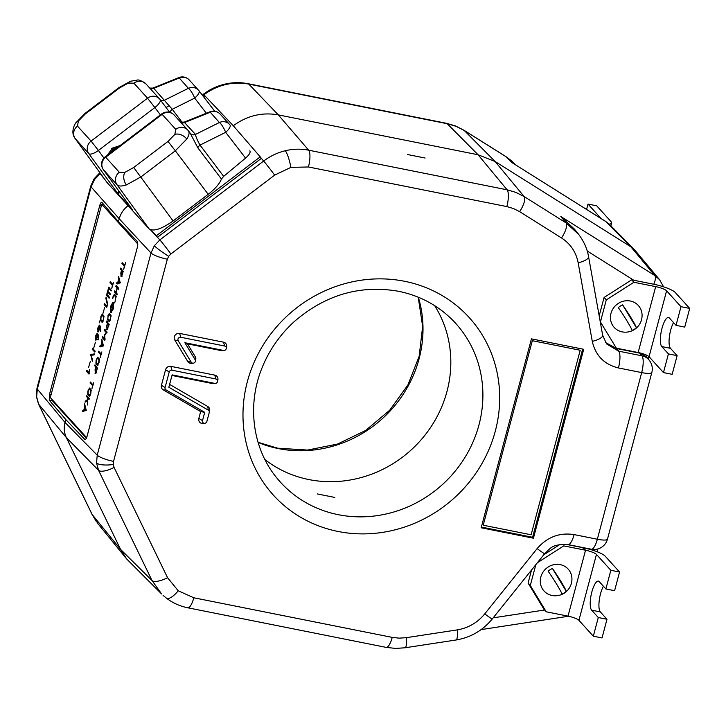 <?xml version="1.0" encoding="UTF-8"?>
<svg xmlns="http://www.w3.org/2000/svg" width="726" height="726" viewBox="0 0 726 726"><rect width="100%" height="100%" fill="white"/><g stroke="black" fill="none" stroke-linecap="round" stroke-linejoin="round"><path stroke-width="1.09" d="M167.343 259.2L113.546 461.382L113.274 464.486L114.082 467.435A13.93 4.773 154.1 0 1 98.554 470.312L96.54 462.952L97.22 455.175L151.017 252.993L154.329 245.751L159.865 239.898L263.647 161.036C270.208 156.09 277.423 152.651 285.291 150.736C293.159 148.866 300.954 148.685 308.677 150.2L507.102 189.804L515.959 192.417L524.127 196.546A13.93 4.783 122.1 0 1 519.625 211.638L513.5 208.543L506.857 206.583L308.432 166.98L290.89 167.379L274.664 175.111L170.882 253.964L168.668 256.305L167.343 259.2A13.93 2.813 -165.1 0 1 151.017 252.993L119.218 218.789C120.688 213.489 123.638 209.124 128.066 205.685M264.89 459.522A116.051 108.492 137.8 0 0 308.895 479.568A116.051 108.492 137.8 0 0 428.159 430.945A116.051 108.492 137.8 0 0 434.665 305.664M225.387 84.633A13.93 2.496 76.5 0 0 224.534 84.207C232.402 82.337 240.242 82.165 248.056 83.699L446.49 123.302L455.538 125.97L463.932 130.226A13.93 4.783 122.1 0 1 464.232 130.462L456.064 126.324L447.207 123.71L248.782 84.107C241.059 82.592 233.255 82.764 225.387 84.633C217.519 86.548 210.313 89.988 203.752 94.952L202.781 95.696M94.434 179.658A13.93 1.252 34 0 1 94.026 178.886L99.353 173.251A13.93 0.454 52.8 0 1 99.97 173.804L94.434 179.658L91.122 186.909L37.325 389.082L36.636 396.859L38.669 404.219L92.129 514.462L98.21 524.009L126.651 558.938L161.608 593.959L152.024 580.546L98.554 470.312L66.356 437.606L120.57 549.391L126.651 558.938M223.481 350.431A2.323 2.178 137.8 0 0 226.267 348.598A2.323 2.178 137.8 0 0 224.652 346.021L180.765 337.263A2.323 2.178 137.8 0 0 178.215 340.712L191.21 362.183A2.323 2.178 137.8 0 0 195.376 361.303A2.323 2.178 137.8 0 0 195.131 359.688L184.858 342.717L223.481 350.431L221.285 350.613A4.456 4.165 137.8 0 0 222.701 350.649L224.216 350.449M184.858 342.717L187.489 343.861L221.285 350.613M195.376 361.303L195.721 359.815A4.456 4.165 137.8 0 0 195.258 356.711L187.489 343.861M226.267 348.598L226.621 347.101A4.456 4.165 137.8 0 0 223.526 342.173L179.64 333.415A4.456 4.165 137.8 0 0 174.766 340.022L187.762 361.494A4.456 4.165 137.8 0 0 191.8 363.363L193.325 363.163M582.669 349.079L532.594 537.285L481.365 527.067M481.175 527.775L531.441 338.86L583.695 349.288L533.428 538.202L481.175 527.775M532.594 537.285L533.428 538.202M114.082 467.435L167.543 577.678A13.93 4.773 154.1 0 1 152.024 580.546L120.57 549.391L92.129 514.462A13.93 4.773 154.1 0 1 91.921 514.126L38.451 403.883A13.93 4.773 154.1 0 0 38.669 404.219L66.356 437.606C64.115 432.841 63.67 427.795 65.022 422.478L97.22 455.175A13.93 2.813 -165.1 0 0 113.546 461.382M274.664 175.111A13.93 0.454 52.8 0 0 263.647 161.036L261.342 158.359L157.451 237.302L156.326 235.778L260.217 156.834L233.291 125.734L204.868 95.759L203.589 96.739M261.342 158.359L260.217 156.834M506.857 206.583A13.93 4.066 101.3 0 0 507.102 189.804L478.071 154.756L278.321 114.889C262.15 112.031 247.139 115.643 233.291 125.734M634.506 249.717L609.622 224.588L605.974 221.666L512.012 162.633L605.675 221.43A13.93 4.783 122.1 0 1 605.974 221.666L630.867 246.804L634.506 249.717L659.607 279.737L654.798 275.535L630.867 246.804L495.096 161.499L524.127 196.546L566.008 222.864L578.803 234.516M516.485 165.392L506.113 156.771L464.232 130.462L495.096 161.499L478.071 154.756L447.207 123.71A13.93 4.066 101.3 0 0 446.49 123.302M605.593 342.563L616.555 348.525L618.688 351.175L641.929 355.813L639.697 353.145L616.555 348.525M592.28 341.365A13.93 4.274 169.8 0 0 602.662 335.24L606.582 343.915L618.688 351.175A13.93 4.066 101.3 0 1 618.443 367.955C604.232 364.434 595.511 355.568 592.28 341.365L578.177 262.812C576.081 252.113 570.518 243.827 561.507 237.956L519.625 211.638M150.482 229.797L159.865 239.898A13.93 0.454 52.8 0 1 170.882 253.964M150.817 229.906L156.326 235.778M101.232 174.512L103.283 177.344M100.451 173.441L99.97 173.804L100.978 174.703M102.103 176.227L104.199 178.605M65.794 419.564L65.022 422.478L37.325 389.082A13.93 2.813 -165.1 0 1 36.99 388.174L90.786 186.001A13.93 2.813 -165.1 0 0 91.122 186.909L119.218 218.789L118.438 221.702L137.377 241.522L137.395 247.158L87.093 436.181C86.312 438.758 85.532 439.811 84.742 439.339L65.794 419.564L49.286 400.226L49.432 394.626L99.725 205.594C100.497 203.017 101.232 201.955 101.921 202.409L118.438 221.702M52.045 399.481L52.453 400.806L86.349 438.214M163.096 595.374L166.435 598.17A13.93 4.873 127.5 0 1 166.272 598.024M208.298 410.145L168.84 387.267L172.135 374.879L214.714 383.382A2.323 2.178 137.8 0 0 217.501 381.549A2.323 2.178 137.8 0 0 215.885 378.972L171.998 370.215A2.323 2.178 137.8 0 0 169.222 371.975L165.083 387.53A2.323 2.178 137.8 0 0 166.036 389.926L204.705 412.341L202.5 420.635A2.323 2.178 137.8 0 0 204.832 423.294A2.323 2.178 137.8 0 0 206.865 421.507L209.251 412.54A2.323 2.178 137.8 0 0 208.298 410.145L207.772 406.524L169.603 384.399M209.587 411.107A4.456 4.165 137.8 0 0 207.772 406.524M204.705 412.341L200.657 411.578L198.842 418.403A4.456 4.165 137.8 0 0 203.316 423.494L204.832 423.294M217.501 381.549L217.845 380.052A4.456 4.165 137.8 0 0 214.76 375.124L170.873 366.367A4.456 4.165 137.8 0 0 165.564 369.752L161.426 385.306A4.456 4.165 137.8 0 0 163.25 389.889L200.657 411.578M171.98 375.469L212.518 383.564A4.456 4.165 137.8 0 0 213.925 383.6L215.45 383.401M577.914 233.391L574.529 229.225L560.835 216.502L654.798 275.535A13.93 4.783 122.1 0 1 653.799 284.247M167.543 577.678L178.233 590.783L193.806 597.788L392.231 637.392L399.191 638.145L406.261 637.682L457.217 629.896C468.288 628.035 477.472 622.69 484.768 613.869L537.14 548.584C547.232 537.031 559.546 532.367 574.103 534.59L597.344 539.236A13.93 4.066 101.3 0 1 591.3 549.228A13.93 13.93 0 0 0 607.481 539.146L651.821 372.511A13.93 13.93 0 0 0 649.044 359.987L646.176 356.557L639.769 352.881M425.1 158.032L407.685 154.556M317.38 493.952L334.795 497.437M188.27 130.644A9.284 8.676 137.8 0 0 187.807 130.09L188.27 130.644C189.695 132.368 189.187 135.172 186.754 139.047L175.329 150.79L167.996 141.425L174.857 134.401L175.756 129.346L162.161 114.336A9.284 8.676 -42.2 0 1 174.204 115.089A9.284 9.284 0 0 0 161.707 113.928L105.252 156.825A9.284 9.284 0 0 0 103.301 169.585M112.984 149.492L113.574 149.039M113.646 150.926C112.557 149.084 112.793 149.002 114.327 150.681M114.88 150.264C113.347 148.576 113.156 148.63 114.318 150.409M133.702 167.479L173.106 220.967L208.199 194.296L175.329 150.79L141.044 176.845L126.342 184.948C121.723 186.428 118.619 186.364 117.031 184.767A9.284 8.676 -42.2 0 1 119.3 172.234L124.899 172.361L133.702 167.479L167.996 141.425M160.419 114.908L154.865 107.557A9.284 3.213 -37.1 0 0 160.101 99.58A9.284 3.213 -37.1 0 0 160.101 99.571A9.284 3.213 -37.1 0 0 160.038 99.498A9.284 8.676 -42.2 0 0 159.575 98.936A9.284 8.676 -42.2 0 0 147.523 98.192L133.929 83.191L128.339 83.063A9.284 5.926 71.7 0 1 130.589 81.23L137.114 80.123C138.702 79.488 141.661 80.758 145.98 83.935A9.284 8.676 137.8 0 0 133.929 83.191M74.987 138.339L106.831 182.235L75.014 138.376C69.623 131.342 76.312 121.868 75.731 122.993L75.731 122.993A9.284 6.353 32.7 0 1 78.372 121.033L85.241 114L84.788 113.592L119.082 87.537L119.527 87.946L85.241 114M119.654 192.127L118.284 194.187L88.808 153.622A9.284 3.203 -36 0 0 98.409 150.454L103.927 158.05M173.106 220.967C161.608 229.044 153.613 231.685 149.102 228.89L107.031 182.48M132.168 209.36L103.355 169.666A9.284 3.358 -36 0 0 103.355 169.666A9.284 3.358 -36 0 0 103.437 169.766L132.695 210.095L118.284 194.187L118.365 190.357M188.433 130.843L190.394 133.448A4.646 4.329 137.9 0 0 195.494 134.437C195.839 136.842 197.354 140.39 200.022 145.082L223.644 176.354L221.448 179.05L197.826 147.786L190.212 133.221M221.448 179.05C219.533 183.823 215.114 188.905 208.199 194.296M197.826 147.786A4.646 1.606 142.9 0 1 200.022 145.082L225.686 132.304A9.284 3.231 -37.6 0 0 229.979 124.963L229.979 124.963A9.284 3.231 -37.6 0 0 229.924 124.89L229.979 124.963M160.519 100.134A4.646 4.338 -42.2 0 0 164.484 100.215L188.379 88.309L178.905 77.591L152.778 88.091L153.694 88.309L172.262 109.272L182.235 122.476M206.338 113.22L194.686 98.101L172.262 109.272A4.646 1.606 -37.1 0 0 169.966 112.421M169.693 112.339L160.165 99.662M169.031 105.66A4.646 0.708 -38 0 1 165.909 107.266M198.933 90.696A9.284 9.284 0 0 0 198.507 90.196A9.284 8.676 -42.2 0 1 198.924 90.696A9.284 3.231 -37.6 0 1 198.978 90.759L198.978 90.759A9.284 3.231 -37.6 0 1 194.686 98.101A9.284 2.096 -116.5 0 0 188.379 88.309A9.284 8.676 -42.2 0 1 198.507 90.196L189.241 79.969A9.284 8.676 -42.2 0 0 179.122 78.081L153.694 88.309A4.646 4.338 -42.2 0 1 149.964 88.336M249.844 150.763C250.742 152.351 249.317 154.801 245.57 158.105L225.686 132.304A9.284 2.096 -116.5 0 0 219.379 122.503L209.896 111.795L184.15 122.14L195.494 134.437M245.57 158.105L223.644 176.354M180.965 122.54A4.646 4.338 137.8 0 0 184.685 122.503L210.113 112.285A9.284 8.676 -42.2 0 1 220.241 114.173A9.284 9.284 0 0 0 209.896 111.795M190.394 133.448L190.439 133.493A4.646 4.338 137.8 0 0 195.485 134.419L219.379 122.503A9.284 8.676 -42.2 0 1 229.498 124.391A9.284 8.676 -42.2 0 1 229.924 124.89M86.703 370.233L89.008 372.774L89.371 369.588L88.962 374.09L86.421 371.295L86.703 370.233M89.262 373.445L87.528 370.859M87.51 371.512L86.421 371.295M92.601 360.341L92.338 361.23L90.705 354.633L94.344 353.843L94.09 354.941L91.195 355.259L92.601 360.341M94.371 354.188L90.941 354.234M91.222 355.368L90.668 355.25M95.433 342.2L93.718 348.072L95.433 342.2M99.335 325.112L100.206 326.074L100.388 331.7L100.016 327.235L97.983 332.009L97.756 328.134L99.335 325.112M100.696 327.862L100.206 327.762M100.651 327.362L100.016 327.235M100.615 327.145L98.972 326.119L99.979 326.346M100.56 326.845L99.045 326.165L98.228 327.49L98.264 330.947L99.789 326.981M98.854 330.33L99.026 330.802M98.609 331.682L98.482 330.947M99.498 326.219L99.807 325.638M98.545 331.773L97.602 331.582M100.533 320.611L100.914 316.246L102.257 314.131L103.818 315.855L103.682 319.304L102.094 322.344L100.533 320.611L101.622 320.828L101.422 320.23M102.711 322.035L101.622 320.828M107.675 304.312L106.704 307.397L104.163 304.593L104.444 303.541L106.867 306.209L107.321 304.484L105.824 298.204L106.141 297.179L107.675 304.312M106.423 298.322L105.824 298.204M107.021 306.762L105.252 304.811L104.163 304.593M113.501 282.396L111.777 288.34L112.394 285.427L109.998 282.115L110.261 281.697L112.675 284.365L113.501 282.396M112.829 284.928L111.069 282.977L109.98 282.759M87.819 398.175L87.583 405.017L87.501 400.58L85.06 402.213L85.278 401.151L87.492 399.627L87.474 397.784L86.539 396.087L86.802 395.679L89.334 398.474L89.053 399.536L87.819 398.175L89.362 398.892M88.563 398.32L87.474 397.784M88.563 398.002L86.521 396.732M86.349 401.36L85.278 401.151M93.672 382.738L91.939 388.682L92.565 385.769L90.169 382.457L90.423 382.048L92.846 384.716L93.672 382.738M93.001 385.27L91.231 383.319L90.142 383.101M99.099 362.347L97.511 365.387L95.95 363.653L96.086 360.196L97.674 357.174L99.235 358.898L99.099 362.347M97.828 358.29L98.146 357.691M98.128 365.078L95.95 363.653M97.039 363.871L96.839 363.272M101.939 341.946L101.822 339.341L103.464 345.939L99.807 346.747L100.061 345.667L100.978 345.54L101.939 341.946L102.575 342.073M102.121 340.449L101.486 340.322M102.094 342.5L101.295 345.503L102.874 345.313L102.094 342.5L102.729 342.627M103.509 345.44L102.874 345.313M102.475 345.367L103.509 345.585M100.896 346.964L101.15 345.875L102.166 345.404M101.15 345.875L100.061 345.667M102.067 345.757L100.978 345.54M107.43 323.261L106.377 322.099L106.658 321.037L109.163 324.504L106.976 329.785L106.731 325.883L107.43 323.261L108.519 323.478L106.377 322.099M108.791 324.767L107.657 323.515L106.958 326.137L107.257 328.724L109.082 324.821M109.227 324.259L107.657 323.515M107.929 328.851L107.43 328.76L107.602 329.468M107.466 322.317L107.484 321.663M107.557 329.54L106.586 329.35M113.283 303.377L112.385 302.824L113.465 302.524L113.292 309.013L111.178 307.37L110.969 308.178L111.033 311.654L112.512 308.84M113.474 303.032L114.354 302.524M113.292 309.013L110.751 312.715L110.27 310.801L110.951 307.116L110.524 305.955L111.232 306.054L112.385 302.824M111.858 311.817L111.296 311.708M113.347 308.768L111.178 307.37M113.728 303.513L112.984 303.368L111.459 306.308L112.793 307.779L112.866 303.296L113.955 303.513M113.737 303.586L113.356 304.103M111.641 312.715L111.359 311.018M111.986 307.534L111.613 306.172M112.031 307.334L110.951 307.116M111.577 306.826L110.488 306.608M114.681 290.863L115.906 292.215L117.067 287.841L115.842 286.498L116.133 285.445L118.665 288.24L118.383 289.302L117.303 288.104L116.133 292.469L117.195 294.329L116.94 294.729L114.399 291.925L114.681 290.863M118.102 288.258L117.067 287.841M118.692 288.658L117.303 288.104M117.249 294.084L115.516 291.498M118.156 288.059L116.959 286.071M115.488 292.142L114.399 291.925M121.514 270.326L120.462 269.165L120.743 268.103L123.248 271.569L121.061 276.851L120.815 272.949L121.514 270.326L122.603 270.544L120.462 269.165M122.467 274.519L122.876 271.833L121.741 270.58L120.952 275.363L122.513 276.052M121.342 275.789L122.177 274.455M122.013 275.925L121.514 275.826M123.311 271.324L121.741 270.58M121.687 276.533L121.551 275.862M121.551 269.382L121.569 268.729M137.568 241.812L136.007 240.088M137.867 244.108L101.749 204.251L103.872 204.678M101.749 204.251L50.312 397.567L86.612 437.633M125.435 263.375L123.701 269.319L124.318 266.406L121.923 263.093L122.186 262.676L124.6 265.344L125.435 263.375M125.48 263.175L125.462 262.703M124.754 265.907L122.993 263.955L121.904 263.738M118.247 277.332L118.583 276.352L120.226 282.949L116.568 283.757L116.822 282.668L117.739 282.55L118.701 278.956L118.247 277.332L118.882 277.459M118.855 279.51L118.048 282.514L119.627 282.323L118.855 279.51M120.271 282.595L118.048 282.514M120.262 282.45L119.627 282.323M119.736 280.508L119.436 281.624M117.657 283.966L117.911 282.886L118.855 282.677M119.282 281.062L119.581 279.955M118.828 282.768L117.739 282.55M119.336 279.083L118.701 278.956M112.766 298.667L113.084 296.344L114.436 294.184L115.997 295.909L114.989 302.07L115.715 296.961L114.073 295.201L115.071 295.428M116.205 297.061L115.715 296.961M116.187 296.507L114.154 295.246L112.476 298.604M114.59 295.3L114.908 294.702M107.983 315.492L109.327 313.369L110.887 315.093L110.515 319.449L109.163 321.582L107.602 319.857L108.274 315.547M109.472 314.521L109.798 313.895M107.884 318.796L109.444 320.52L110.279 319.186L110.606 316.155L109.045 314.431L107.974 316.645L107.884 318.796M110.107 320.647L109.617 320.556M111.105 316.255L110.606 316.155M111.087 315.701L109.045 314.431M109.78 321.273L108.492 319.467M108.691 320.075L107.602 319.857M103.028 337.064L102.284 336.918L102.538 336.519L104.644 338.851L104.499 334.65L106.305 332.635L104.19 330.303L104.471 329.241L106.994 332.027L104.853 334.949L104.78 340.367L102.257 337.581L102.538 336.519M104.589 337.799L105.043 338.298M105.034 334.759L104.499 334.65M106.958 332.762L106.305 332.635M107.04 332.463L105.279 330.521L104.19 330.303M105.098 339.732L103.373 337.136M105.279 330.521L105.306 329.867M103.346 337.799L102.257 337.581M101.876 351.901L100.143 357.845L100.769 354.941L98.373 351.62L98.627 351.212L101.05 353.88L101.876 351.901M101.204 354.433L99.435 352.491L98.346 352.273M97.511 368.3L95.324 373.581L95.07 369.688L95.768 367.057L94.743 365.251L95.006 364.842L97.511 368.3M95.514 365.405L94.743 365.251L95.006 364.842M96.803 367.474L95.805 366.113L94.716 365.904M95.805 366.113L95.832 365.468M96.857 367.274L95.768 367.057M95.896 373.345L94.934 373.155M95.95 373.273L95.814 372.601M89.47 388.011L91.031 389.735L90.895 393.183L89.307 396.214L87.746 394.49L87.882 391.024L89.47 388.011M89.924 395.915L87.746 394.49M88.826 394.708L88.636 394.109M90.75 390.788L89.189 389.072L88.354 390.379L88.028 393.438L89.588 395.153L90.423 393.828L90.75 390.788L91.249 390.887M91.231 390.334L89.189 389.072M90.251 395.289L89.752 395.189M89.616 389.154L89.942 388.528M84.751 406.524L84.615 403.874L86.276 410.526L82.628 411.324L82.882 410.244L83.799 410.117L84.751 406.524L85.396 406.651M84.942 405.026L84.307 404.899M84.107 410.081L85.686 409.9L84.906 407.077L84.107 410.081L86.33 410.163M86.321 410.027L85.686 409.9M85.55 407.204L84.906 407.077M83.717 411.542L83.962 410.462L84.906 410.244M84.888 410.335L83.799 410.117M106.622 294.801L108.818 287.124L111.323 290.591L111.069 290.99L108.646 288.313L107.947 290.963L110.343 294.275L110.089 294.692L107.666 292.024L106.994 294.538L109.417 297.206L109.136 298.268L106.595 295.464L106.622 294.801L107.366 294.947M108.464 292.179L108.601 291.68M109.454 288.476L109.581 287.977M109.327 287.687L108.555 287.532M111.377 290.346L109.735 288.531L108.646 288.313M110.397 294.048L108.755 292.242L107.666 292.024M109.444 297.624L107.711 295.019M107.684 295.682L106.595 295.464M104.662 307.534L102.947 313.396L104.662 307.534M99.444 321.473L99.235 322.87L99.29 320.946M98.019 334.278L98.201 339.904L97.838 335.439L95.796 340.213L95.814 335.439L97.148 333.316L98.019 334.278M98.518 337.173L98.119 338.262M98.228 338.28L98.064 338.842M98.437 335.348L96.867 334.368L96.041 335.693L95.705 338.733L97.248 339.414M98.373 335.058L96.867 334.368M96.077 339.151L97.602 335.185M96.73 339.278L96.24 339.187M98.155 337.418L98.509 336.074M96.422 339.886L96.295 339.233M97.302 334.459L97.629 333.842M95.088 351.066L94.807 352.128L92.266 349.324L92.547 348.262L95.088 351.066M95.115 351.484L93.355 349.542L92.266 349.324M90.323 361.394L88.617 367.256L90.323 361.394M101.15 316.509L100.814 319.558L102.375 321.273L103.21 319.948L103.537 316.908L101.976 315.193L101.15 316.509M104.036 317.008L103.537 316.908M104.018 316.454L101.976 315.193M103.038 321.409L102.547 321.309M99.435 359.497L97.32 358.19L98.319 358.417M97.393 358.236L96.322 360.45L96.231 362.601L97.792 364.325L98.627 362.991L98.954 359.951L97.393 358.236M99.453 360.051L98.954 359.951M97.565 368.055L96.004 367.32L95.306 369.942L95.215 372.093L96.776 372.792M95.605 372.529L97.139 368.572L96.004 367.32M96.268 372.656L95.778 372.556M582.815 549.691L583.323 547.785A18.567 3.757 -165.1 0 1 605.166 556.152L619.559 572.034L610.847 570.291L596.463 554.41A9.284 1.879 -165.1 0 0 585.537 550.235L583.323 547.785L565.554 544.246M619.559 572.034L614.586 590.701L605.883 588.967L599.24 581.635A15.083 4.401 -78.7 0 0 598.396 581.118A15.083 4.401 -78.7 0 0 591.463 593.487A15.083 4.401 -78.7 0 0 591.645 610.194L598.288 617.527L593.314 636.194L578.921 620.313A9.284 1.879 14.9 0 0 568.004 616.138L585.537 550.235L563.766 545.888L537.403 562.714M605.883 588.967L610.847 570.291M603.388 586.209A15.083 4.401 -78.7 0 0 599.204 600.72A15.083 4.401 -78.7 0 0 600.348 611.927L606.99 619.26L598.288 617.527M593.314 636.194L602.026 637.936L606.99 619.26M546.233 611.791L544.019 609.35L528.092 583.032L530.307 585.474L546.233 611.791L568.004 616.138L564.982 616.791A13.93 2.859 -98.7 0 0 565.863 615.712M528.092 583.032L531.559 569.992M543.738 554.809L559.846 544.527M530.307 585.474L535.852 564.647M571.907 578.077A16.29 15.228 137.8 0 0 548.203 566.997A16.29 15.228 137.8 0 0 540.462 583.432A16.29 15.228 137.8 0 0 552.586 595.583A16.716 16.716 0 0 0 571.907 578.077M566.271 591.327A14.475 13.531 -42.2 0 1 564.238 592.879A14.475 13.531 -42.2 0 1 561.978 594.068A16.517 1.053 57.5 0 0 548.157 571.235A14.475 13.531 -42.2 0 1 550.19 569.683A14.475 13.531 -42.2 0 1 552.45 568.494L566.271 591.327A16.517 1.053 -122.5 0 0 552.45 568.494M483.217 525.225L531.114 534.781L580.21 350.25L532.312 340.694L483.217 525.225M601.146 218.58L588.006 204.079L596.708 205.812L611.101 221.693A18.567 3.757 -165.1 0 1 611.628 222.991A18.567 3.757 -165.1 0 1 609.15 224.125M588.006 204.079L586.581 209.433M653.464 284.184A18.567 3.757 -165.1 0 1 675.307 292.542L689.7 308.423L680.988 306.681L666.604 290.799A9.284 1.879 -165.1 0 0 655.678 286.625L633.907 282.278L606.292 299.902L604.077 297.46L631.693 279.837L653.464 284.184M631.693 279.837L633.907 282.278M689.7 308.423L684.736 327.09L676.024 325.357L680.988 306.681M676.024 325.357L669.381 318.024A15.083 4.401 -78.7 0 0 668.537 317.507A15.083 4.401 -78.7 0 0 661.604 329.876A15.083 4.401 -78.7 0 0 661.785 346.583L668.428 353.916L663.455 372.583L672.167 374.326L677.131 355.649L668.428 353.916M673.528 322.598A15.083 4.401 -78.7 0 0 669.345 337.109A15.083 4.401 -78.7 0 0 670.488 348.326L677.131 355.649M600.221 321.618L616.374 348.181L638.145 352.527A9.284 1.879 14.9 0 1 649.062 356.702L663.455 372.583M599.186 315.846L604.077 297.46M600.447 321.863L606.292 299.902M642.047 314.467A16.29 15.228 137.8 0 0 618.343 303.386A16.29 15.228 137.8 0 0 610.602 319.821A16.29 15.228 137.8 0 0 622.726 331.973A16.716 16.716 0 0 0 642.047 314.467M636.412 327.716A14.475 13.531 -42.2 0 1 634.379 329.268A14.475 13.531 -42.2 0 1 632.119 330.457A16.517 1.053 57.5 0 0 618.298 307.624A14.475 13.531 -42.2 0 1 620.331 306.073A14.475 13.531 -42.2 0 1 622.59 304.884L636.412 327.716A16.517 1.053 -122.5 0 0 622.59 304.884M406.261 637.682A13.93 2.859 81.3 0 1 405.044 647.783L395.579 648.409L386.187 647.383L187.753 607.78A13.93 4.066 101.3 0 0 193.806 597.788M178.233 590.783A13.93 4.873 127.5 0 1 166.435 598.17C172.77 602.979 179.876 606.183 187.753 607.78M113.274 464.486A13.93 4.038 175 0 1 96.54 462.952M168.668 256.305A13.93 1.252 -146 0 1 154.329 245.751M277.132 478.334A118.247 110.543 137.8 0 0 338.289 514.689A118.247 110.543 137.8 0 0 466.437 454.957A118.247 110.543 137.8 0 0 452.189 319.694C437.406 305.065 419.537 295.591 398.574 291.28C360.196 284.656 325.457 294.738 294.339 321.527C280.263 334.387 269.645 349.478 262.467 366.802C246.522 404.79 252.512 448.931 277.132 478.334M338.053 531.468A132.168 123.556 -42.2 0 1 247.366 381.631A132.168 123.556 -42.2 0 1 404.618 281.289A132.168 123.556 -42.2 0 1 495.304 431.117A132.168 123.556 -42.2 0 1 338.053 531.468M418.339 297.233A118.247 110.543 -42.2 0 1 390.343 410.744A118.247 110.543 -42.2 0 1 278.403 448.595A118.247 110.543 -42.2 0 1 258.102 442.452M248.056 83.699A13.93 4.066 101.3 0 1 248.782 84.107L278.321 114.889L308.677 150.2A13.93 4.066 101.3 0 1 308.432 166.98M36.99 388.174L36.3 396.087A13.93 4.038 -5 0 0 36.636 396.859M290.89 167.379A13.93 2.496 -103.5 0 0 285.291 150.736M195.131 359.688L195.258 356.711M191.21 362.183L187.762 361.494M178.215 340.712L174.766 340.022M180.765 337.263L179.64 333.415M224.652 346.021L223.526 342.173M204.678 95.914L203.752 94.952A13.93 0.454 52.8 0 0 203.135 94.398L202.282 95.042M512.012 162.633L506.113 156.771A13.93 4.783 122.1 0 0 505.822 156.535L512.465 161.517M633.78 280.245L587.207 250.996M649.044 359.987A13.93 12.968 140.1 0 0 641.929 355.813A13.93 4.066 101.3 0 1 641.684 372.592L618.443 367.955M602.662 335.24L588.568 256.686A13.93 4.274 169.8 0 1 578.177 262.812M560.835 216.502L566.008 222.864A13.93 4.783 122.1 0 1 561.507 237.956M101.295 205.939L99.725 205.594M49.432 394.626L51.02 394.917M52.453 400.806L49.286 400.226M493.172 617.844L544.6 609.994M202.5 420.635L198.842 418.403M166.036 389.926L163.25 389.889M165.083 387.53L161.426 385.306M169.222 371.975L165.564 369.752M171.998 370.215L170.873 366.367M215.885 378.972L214.76 375.124M214.714 383.382L212.518 383.564M607.481 539.146A13.93 2.813 -165.1 0 1 597.344 539.236L641.684 372.592A13.93 2.813 -165.1 0 0 651.821 372.511M392.231 637.392A13.93 4.066 101.3 0 1 386.187 647.383M457.217 629.896A13.93 2.859 81.3 0 1 456.001 640.005L405.044 647.783M484.768 613.869A13.93 0.835 38.7 0 0 492.31 618.915C482.763 630.513 470.657 637.546 456.001 640.005M537.14 548.584A13.93 0.835 38.7 0 0 544.682 553.639L492.31 618.915M574.103 534.59A13.93 4.066 101.3 0 1 568.059 544.591L591.3 549.228M186.754 139.047A9.284 6.353 -147.3 0 0 174.857 134.401M126.342 184.948A9.284 5.926 -108.3 0 1 124.899 172.361M154.865 107.557L147.523 98.192L91.077 141.089L98.409 150.454L154.865 107.557M77.473 126.088A9.284 8.676 137.8 0 0 75.214 138.621L88.808 153.622A9.284 8.676 -42.2 0 1 91.077 141.089L77.473 126.088L78.372 121.033M119.527 87.946L128.339 83.063M149.102 228.89L117.031 184.767L103.437 169.766A9.284 8.676 137.8 0 1 105.706 157.233L119.3 172.234M161.707 113.928L162.161 114.336L105.706 157.233L105.252 156.825M107.303 155.264L112.485 148.077L119.999 145.617M112.603 149.792L111.74 148.649M113.347 149.211L112.485 148.077M174.204 115.089L187.807 130.09A9.284 8.676 137.8 0 0 175.756 129.346M153.667 88.291A4.646 4.347 -42.3 0 1 149.946 88.318M199.033 90.841L214.733 111.223M578.921 620.313L596.463 554.41M600.348 611.927L591.645 610.194M670.488 348.326L661.785 346.583M649.062 356.702L666.604 290.799M638.145 352.527L655.678 286.625M258.057 442.297L277.677 448.187L307.588 450.066L337.617 444.031L365.632 430.464L389.626 410.308L407.894 384.989L419.156 356.321L422.65 326.346L418.194 297.17M96.322 521.522L91.921 514.126M605.675 221.43L609.622 224.588M588.568 256.686C587.788 251.931 585.555 243.192 577.932 233.409L577.932 233.409M481.111 629.605L564.982 616.791M36.3 396.087L38.451 403.883M94.026 178.886L90.786 186.001M99.353 173.251L99.97 172.779M224.534 84.207C216.729 86.113 209.596 89.507 203.135 94.398M463.932 130.226L505.822 156.535M209.269 412.477L209.623 410.98M544.682 553.639C550.408 548.883 551.025 543.838 568.059 544.591M597.698 549.001L596.981 551.696M663.573 286.834L659.607 279.737M648.908 356.548L648.245 359.034M75.731 122.993L84.788 113.592M160.029 99.471A9.284 9.284 0 0 0 159.575 98.936L145.98 83.935M130.589 81.23L119.082 87.537M117.875 147.233L113.583 149.03M112.984 149.483L110.098 153.141M160.101 99.58L165.882 107.239M189.241 79.969A9.284 9.284 0 0 0 178.905 77.591M198.978 90.759L214.742 111.223M229.924 124.899A9.284 9.284 0 0 0 229.498 124.391L220.241 114.173M184.15 122.14L180.547 122.077M152.778 88.091L149.756 88.1M611.628 222.991L610.875 225.85"/></g></svg>
